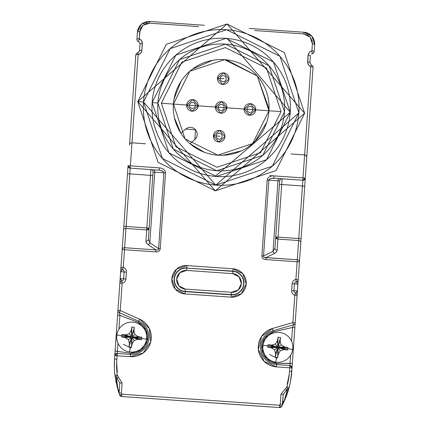 <?xml version="1.0" encoding="UTF-8"?>
<svg xmlns="http://www.w3.org/2000/svg" width="429" height="429" viewBox="0 0 429 429"><rect width="100%" height="100%" fill="white"/><g stroke="black" fill="none" stroke-linecap="round" stroke-linejoin="round"><path stroke-width="0.64" d="M114.736 373.461L114.774 373.863M114.661 372.645L114.731 373.423L114.661 372.645M285.752 389.956L287.5 389.135L286.894 386.92L280.941 394.192L280.244 404.156A84.223 84.223 0 0 1 279.67 405.249L121.831 394.213L119.67 395.007A86.535 86.535 0 0 1 119.235 393.817L117.857 388.878L119.235 393.817A2.306 2.306 0 0 1 119.112 392.889L119.809 382.925L122.109 383.086L117.23 375.053A84.223 84.223 0 0 1 116.838 359.207L117.085 355.754L130.319 356.681L143.216 352.981L150.718 341.859L149.313 328.517L139.666 319.197L120.243 310.548L122.152 283.242A4.617 4.617 -85 0 0 125.917 279.022L126.399 272.12A4.617 4.617 -85 0 0 123.257 267.417L124.496 249.71L155.77 251.898A7.052 4.617 34 0 0 160.221 248.756L165.524 172.93A6.526 4.617 4 0 0 159.336 167.873L128.062 165.685L130.202 168.147L159.717 170.227L162.183 170.887L163.808 172.297L163.894 172.817L154.746 172.179L149.812 242.717L158.591 248.638L163.894 172.817L158.596 249.104L157.77 249.968L155.909 249.903L155.77 251.898A7.052 4.617 34 0 0 160.221 248.756L158.591 248.638L158.451 249.485L157.77 249.968L155.909 249.903L148.043 244.6A2.306 1.512 124 0 0 149.812 242.717L158.591 248.638L160.221 248.756L165.524 172.93L153.062 172.061L148.359 239.312L149.812 242.717A2.306 1.512 -56 0 1 148.043 244.6L146.402 242.964L145.914 241.141A2.306 2 -176 0 0 148.359 239.312A2.306 2 4 0 1 145.914 241.141L146.702 229.912A2.306 2 -176 0 0 149.142 228.089M119.809 382.893L119.112 392.889A5.77 5.765 4 0 0 117.857 388.878L114.934 375.327A86.535 86.535 0 0 1 114.538 359.046L114.371 367.809L114.538 359.046L114.371 367.809L114.538 359.046L116.838 359.207L117.085 355.754L130.319 356.681A19.616 19.616 -85 0 0 139.666 319.197L138.728 321.305A17.305 17.305 0 0 1 130.48 354.381L130.561 353.228A16.152 16.152 -85 0 0 138.256 322.356L139.666 319.197L120.243 310.548L119.305 312.655L119.906 315.379L119.305 312.655L138.728 321.305A17.305 17.305 0 0 1 130.48 354.381L130.561 353.228L115.095 351.056L114.779 355.593A2.306 2.306 0 0 1 117.246 353.453L117.964 343.168L117.085 355.754L117.246 353.453L114.779 355.593L117.085 355.754L114.779 355.593L114.538 359.046A86.535 86.535 -85 0 0 114.934 375.327L117.428 388.047A2.306 2.301 -15.4 0 0 117.857 388.878L116.323 377.166L117.884 378.174M117.289 372.238A2.306 2.306 0 0 0 116.94 372.249A2.306 2.306 0 0 1 117.289 372.238L116.645 361.411M116.672 367.546L117.01 370.506M282.126 178.77L281.724 184.529L282.126 178.77A2.306 2.306 0 0 0 279.665 180.915L268.827 180.153L263.529 255.979L273.048 251.335L277.981 180.797L273.048 251.335L274.962 248.166L279.665 180.915L274.962 248.166A2.306 2 -176 0 0 277.123 250.316A2.306 2 4 0 1 274.962 248.166L273.048 251.335A2.306 1.512 -116 0 0 274.533 253.442L266.007 257.604L264.157 257.411L263.551 256.837L263.529 255.979L261.899 255.866A7.052 4.617 -26 0 0 265.867 259.593L297.141 261.781L295.903 279.494A4.617 4.617 -85 0 0 292.138 283.708L291.656 290.615A4.617 4.617 -85 0 0 294.798 295.313L292.889 322.619L272.453 328.48L261.599 336.368L258.355 349.383L264.232 361.443L276.49 366.902L289.725 367.825L289.484 371.278A84.223 84.223 0 0 1 286.894 386.92L280.941 394.192L283.247 394.353L287.5 389.135L284.352 400.52L282.303 405.196M287.226 384.121A2.306 2.306 0 0 1 287.569 384.18A2.306 2.306 0 0 0 287.226 384.121A2.306 2.306 0 0 1 287.569 384.18A2.306 2.306 0 0 0 287.226 384.121A2.306 2.306 0 0 1 287.569 384.18A2.306 2.306 0 0 0 287.226 384.121A2.306 2.306 0 0 1 287.569 384.18A2.306 2.306 0 0 0 287.226 384.121A2.306 2.306 0 0 1 287.569 384.18A2.306 2.306 0 0 0 287.226 384.121L289.371 373.487M279.665 180.915L268.827 180.153L269.997 178.796L272.785 178.174L302.847 180.223A2.306 2.306 0 0 0 303.528 180.169A2.306 2.306 0 0 1 302.847 180.223L305.309 178.078L306.756 157.363A2.306 2.306 -85 0 0 304.617 154.901A2.306 2.306 0 0 1 306.756 157.363L313.047 67.439A2.306 0.595 -176 0 0 310.784 66.683L303.008 177.917L269.755 175.595L274.034 175.89L273.874 178.196L302.847 180.223L302.445 185.977L304.746 186.138L305.309 178.078A2.306 2.306 0 0 1 305.158 178.748A2.306 2.306 0 0 0 305.309 178.078L303.008 177.917L302.445 185.977L279.424 184.368L281.724 184.529L278.051 237.092L298.766 238.54L298.627 240.535L277.912 239.087L278.051 237.092L275.75 236.931A2.306 2 -176 0 0 277.912 239.087L277.123 250.316L276.721 251.582L274.86 253.276L266.007 257.604L265.867 259.593L266.007 257.604L297.281 259.786L297.141 261.781L299.442 261.942A2.306 2 -176 0 0 297.281 259.786L264.966 257.609L263.953 257.298L263.486 256.644L268.827 180.153L269.155 179.413L270.372 178.625L273.874 178.196L274.034 175.89A6.526 4.617 -176 0 0 267.203 180.041L261.899 255.866A7.052 4.617 -26 0 0 265.867 259.593L297.141 261.781L298.627 240.535A2.306 2 4 0 1 300.788 242.691L301.067 238.701L298.766 238.54L298.627 240.535L277.912 239.087L277.037 250.836L276.185 252.279L274.533 253.442A2.306 1.512 64 0 1 273.048 251.335L263.529 255.979L261.899 255.866L267.203 180.041L268.827 180.153L267.203 180.041A6.526 4.617 -176 0 1 274.034 175.89A6.526 4.617 -176 0 0 267.203 180.041A6.526 4.617 -176 0 1 274.034 175.89L305.309 178.078L306.762 157.132L306.322 155.845L305.014 154.96M129.531 168.002A2.306 2.306 0 0 0 130.202 168.147A2.306 2.306 0 0 1 128.062 165.685L122.195 249.549A2.306 2 4 0 1 124.635 247.715L125.981 228.464A2.306 2 -176 0 0 123.541 230.293L122.195 249.549L124.496 249.71L124.635 247.715A2.306 2 -176 0 0 122.195 249.549L119.852 283.081A2.306 2.306 0 0 1 121.734 280.974L120.163 278.619L117.605 315.218L119.906 315.379L117.605 315.218L115.095 351.056L130.561 353.228L141.179 350.182L147.362 341.023L146.203 330.035L138.256 322.356L138.728 321.305L119.305 312.655A2.306 2.306 0 0 1 117.943 310.387A2.306 2.306 -85 0 0 119.305 312.655L120.243 310.548L117.943 310.387L114.538 359.046L116.838 359.207A84.223 84.223 0 0 0 117.23 375.053L116.323 377.166L119.809 382.925L122.109 383.086L117.23 375.053L114.934 375.327A2.306 2.295 173.2 0 0 116.323 377.166L117.857 388.878L119.235 393.817L117.428 388.047L119.144 393.549M120.195 278.625L123.616 278.861L124.099 271.959L120.678 271.718L122.528 269.61A2.306 2.306 0 0 1 120.957 267.256L120.646 271.718L124.099 271.959L123.616 278.861A2.306 2.306 0 0 1 121.734 280.974L120.195 278.625L120.678 271.718L122.528 269.61A2.306 2.306 0 0 1 124.099 271.959L126.399 272.12L124.099 271.959A2.306 2.306 0 0 0 122.528 269.61L123.257 267.417L124.496 249.71L155.77 251.898L155.909 249.903L124.635 247.715L124.496 249.71L122.195 249.549L120.957 267.256L123.257 267.417L120.957 267.256A2.306 2.306 -85 0 0 122.528 269.61L123.257 267.417A4.617 4.617 -85 0 1 126.399 272.12L125.917 279.022L120.195 278.625M119.112 392.889L121.412 393.05A84.223 84.223 0 0 0 121.831 394.213L121.67 396.514L121.831 394.213L279.67 405.249L279.51 407.55L279.67 405.249L281.703 406.338A2.306 2.306 0 0 1 279.51 407.55L281.703 406.338A86.535 86.535 0 0 0 282.298 405.217L284.352 400.52A5.77 5.765 4 0 0 282.55 404.311A2.306 2.306 0 0 1 282.298 405.217L284.888 399.758L282.298 405.217L283.247 394.353L280.941 394.192L280.244 404.156L282.55 404.316L283.247 394.353M121.412 393.05L122.109 383.086L121.412 393.05M185.017 293.935L231.054 297.152L241.371 293.699L246.225 283.966L242.771 273.654L233.038 268.801L187.001 265.578L176.684 269.031L171.831 278.764L175.284 289.082L185.017 293.935L231.054 297.152A14.211 14.211 -85 0 0 246.225 283.966A14.211 14.211 -85 0 0 233.038 268.801L232.877 271.096A11.905 11.905 0 0 1 243.924 283.805A11.905 11.905 0 0 1 231.215 294.852L231.236 294.6A11.653 11.653 -85 0 0 243.672 283.789A11.653 11.653 -85 0 0 232.861 271.353L186.824 268.13L232.877 271.096A11.905 11.905 0 0 1 243.924 283.805A11.905 11.905 0 0 1 231.215 294.852L185.178 291.634A11.905 11.905 0 0 1 174.131 278.925A11.905 11.905 0 0 1 186.84 267.878L187.001 265.578L186.84 267.878A11.905 11.905 0 0 0 174.131 278.925A11.905 11.905 0 0 0 185.178 291.634L185.017 293.935L185.178 291.634L231.215 294.852L185.194 291.382L185.355 289.082L231.397 292.299L238.181 290.031L241.371 283.628L239.103 276.844L232.7 273.648L186.663 270.431L179.874 272.699L176.684 279.102L178.952 285.891L185.355 289.082L231.397 292.299A9.347 9.347 0 0 0 241.371 283.628A9.347 9.347 0 0 0 232.7 273.648L232.861 271.353L186.824 268.13A11.653 11.653 -85 0 0 174.383 278.941A11.653 11.653 -85 0 0 185.194 291.382A11.653 11.653 0 0 1 174.383 278.941A11.653 11.653 0 0 1 186.824 268.13L232.861 271.353L233.038 268.801L187.001 265.578A14.211 14.211 -85 0 0 171.831 278.764A14.211 14.211 -85 0 0 185.017 293.935L175.284 289.082M304.799 179.376A2.306 2.306 0 0 1 304.199 179.896A2.306 2.306 0 0 0 304.799 179.376M298.766 238.54L301.067 238.701L304.746 186.138L302.445 185.977L298.766 238.54L278.051 237.092L281.724 184.529L302.445 185.977L298.766 238.54M231.215 294.852L231.054 297.152L231.215 294.852M231.236 294.6L231.397 292.299L231.236 294.6L185.194 291.382L185.355 289.082A9.347 9.347 0 0 1 176.684 279.102A9.347 9.347 0 0 1 186.663 270.431L186.824 268.13L186.663 270.431L232.7 273.648L232.861 271.353A11.653 11.653 0 0 1 243.672 283.789A11.653 11.653 0 0 1 231.236 294.6M149.142 228.078L146.841 227.917L150.515 175.354L152.815 175.515L150.515 175.354L150.917 169.594A2.306 2.306 0 0 1 153.062 172.061L154.746 172.179A2.306 1.63 94 0 0 153.276 169.761A2.306 1.63 -86 0 1 154.746 172.179L149.812 242.717L148.359 239.312L153.062 172.061A2.306 2.306 0 0 0 150.917 169.594L146.702 229.912L125.981 228.464L146.702 229.912L145.914 241.141L146.139 242.455L147.748 244.385L155.909 249.903L124.635 247.715L126.121 226.469L146.841 227.917L126.121 226.469L130.362 165.846L159.336 167.873L159.175 170.174L159.336 167.873A6.526 4.617 4 0 1 165.524 172.93A6.526 4.617 4 0 0 159.336 167.873A6.526 4.617 4 0 1 165.524 172.93L163.894 172.817L162.929 171.305L159.717 170.227L130.202 168.147L138.138 54.612A2.306 0.595 -176 0 0 135.795 55.046L129.51 144.97A2.306 2.306 0 0 1 131.971 142.825L130.362 165.846L128.062 165.685A2.306 2.306 0 0 0 128.115 166.366M128.384 167.037A2.306 2.306 0 0 0 128.909 167.637M130.202 168.147L129.799 173.901L150.515 175.354L127.499 173.74L129.799 173.901L126.121 226.469L123.82 226.308L126.121 226.469L125.981 228.464A2.306 2 4 0 0 123.541 230.293L128.062 165.685M297.41 291.018L295.527 293.125A2.306 2.306 0 0 1 293.956 290.776L294.439 283.869L297.86 284.111L294.439 283.869L293.956 290.776L291.656 290.615L297.377 291.012L293.956 290.776A2.306 2.306 0 0 0 295.527 293.125A2.306 2.306 0 0 1 297.099 295.474L298.203 279.654A2.306 2.306 0 0 1 296.321 281.762L297.86 284.111L297.377 291.012L295.527 293.125L294.798 295.313L292.889 322.619L295.19 322.78L297.099 295.474L294.798 295.313L295.527 293.125A2.306 2.306 0 0 1 297.099 295.474L297.41 291.018M287.741 382.454L288.492 379.558M289.398 386.454L289.28 386.926M291.323 376.19L291.784 371.439L290.513 381.37L292.031 367.991L289.725 367.825L289.484 371.278L291.784 371.439L289.484 371.278A84.223 84.223 0 0 1 286.894 386.92L289.125 387.51A86.535 86.535 -85 0 0 291.784 371.439L294.852 327.611L292.551 327.45L291.581 341.286L292.551 327.45L294.852 327.611L295.19 322.78A2.306 2.306 0 0 1 293.522 324.839L292.551 327.45L293.522 324.839A2.306 2.306 -85 0 0 295.19 322.78L292.889 322.619L293.522 324.839L273.091 330.7L272.453 328.48A19.616 19.616 -85 0 0 276.49 366.902L289.725 367.825L290.042 363.293L292.347 363.454L276.732 363.449L276.49 366.902L276.651 364.602A17.305 17.305 0 0 1 273.091 330.7L273.407 331.81L292.551 327.45L273.407 331.81A16.152 16.152 -85 0 0 276.732 363.449L266.64 358.955L261.792 349.024L264.468 338.304L273.407 331.81L273.091 330.7L293.522 324.839L292.889 322.619L272.453 328.48L273.091 330.7A17.305 17.305 0 0 0 276.651 364.602L289.886 365.524L276.651 364.602L276.732 363.449L290.042 363.293L289.886 365.524A2.306 2.306 0 0 1 292.031 367.991L289.886 365.524L289.725 367.825L292.031 367.991M306.756 157.363L313.047 67.439A2.306 2.306 0 0 0 311.475 65.09L309.904 62.741L310.387 55.834L309.904 62.741A2.306 0.595 4 0 0 307.641 61.985L308.124 55.078A2.306 0.595 4 0 1 310.387 55.834A2.306 0.595 -176 0 0 308.124 55.078L309.288 52.327L311.47 50.96L311.888 50.863L312.269 53.727A2.306 2.306 -85 0 0 314.151 51.619A2.306 0.595 -176 0 0 311.888 50.863L312.382 43.812A2.306 0.595 4 0 1 314.645 44.568A2.306 0.595 -176 0 0 312.382 43.812L312.081 40.734L310.14 37.114L307.754 35.151L303.818 33.961L303.941 32.255L305.223 32.416L308.853 33.741L311.84 36.192L313.309 38.32L314.264 40.723L314.645 44.568L311.84 36.192L303.941 32.255L303.818 33.961L254.746 30.529L303.818 33.961L310.14 37.114L312.382 43.812L311.888 50.863A2.306 0.595 4 0 1 314.151 51.619A2.306 2.306 0 0 1 312.269 53.727L311.888 50.863L309.593 52.016L308.269 54.226L307.738 63.283L308.96 65.546L310.784 66.683L311.475 65.09L309.904 62.741A2.306 0.595 -176 0 0 307.641 61.985L308.408 64.87L310.784 66.683L304.617 154.901L290.964 153.947L304.617 154.901L302.847 180.223A2.306 2.306 0 0 0 305.309 178.078L300.788 242.691A2.306 2 -176 0 0 298.627 240.535L297.281 259.786A2.306 2 4 0 1 299.442 261.942L300.788 242.691L299.442 261.942L297.141 261.781L295.903 279.494L298.203 279.654L299.442 261.942L298.203 279.654L295.903 279.494L296.321 281.762L297.86 284.111L298.203 279.654A2.306 2.306 0 0 1 296.321 281.762L295.903 279.494A4.617 4.617 -85 0 0 292.138 283.708L294.439 283.869A2.306 2.306 0 0 1 296.321 281.762A2.306 2.306 0 0 0 294.439 283.869L292.138 283.708L291.656 290.615A4.617 4.617 -85 0 0 294.798 295.313L297.099 295.474L292.347 363.454M290.605 355.239L290.042 363.293L290.605 355.239M119.085 393.388L119.235 393.817M118.94 329.209L119.906 315.379L138.256 322.356L119.906 315.379L118.94 329.209M136.905 53.234L137.677 52.939L138.138 54.612L131.971 142.825L145.624 143.779L131.971 142.825A2.306 2.306 -85 0 0 129.51 144.97L135.795 55.046A2.306 2.306 0 0 1 137.677 52.939L138.138 54.612L139.752 53.984L141.259 52.451L141.902 50.397A2.306 0.595 -176 0 0 139.559 50.831L137.677 52.939A2.306 2.306 0 0 0 135.795 55.046A2.306 0.595 4 0 1 138.138 54.612L140.744 53.148L141.854 50.826L142.294 42.192L141.071 39.929L139.248 38.792L138.476 41.575L139.119 41.913L140.042 43.924A2.306 0.595 4 0 1 142.385 43.49L141.618 40.605L139.248 38.792L140.111 29.708L140.932 27.81L142.889 25.418L146.514 23.477L149.592 23.177L149.71 21.466L145.93 21.831L143.565 22.748L141.457 24.163L139.715 26.003L138.411 28.185L137.398 32.175A2.306 0.595 4 0 1 139.741 31.741L142.889 25.418L149.592 23.177L198.67 26.609L149.592 23.177L149.71 21.466L141.334 24.271L137.398 32.175L136.905 39.227A2.306 0.595 4 0 1 139.248 38.792L139.741 31.741A2.306 0.595 -176 0 0 137.398 32.175L137.865 29.633L138.883 27.258L141.334 24.271L143.463 22.807L145.865 21.847L149.71 21.466L141.334 24.271L137.398 32.175L136.905 39.227A2.306 2.306 0 0 0 138.476 41.575A2.306 2.306 0 0 1 136.905 39.227A2.306 0.595 -176 0 1 139.248 38.792L138.476 41.575L139.125 41.919M138.106 52.815L139.559 50.831L140.042 43.924L139.559 50.831A2.306 0.595 4 0 1 141.902 50.397L142.385 43.49A2.306 0.595 -176 0 0 140.042 43.924L140.047 43.86M130.48 354.381L130.319 356.681L130.48 354.381L117.246 353.453L130.48 354.381A17.305 17.305 -85 0 0 138.728 321.305M288.733 388.947L284.888 399.758A86.535 86.535 0 0 0 289.125 387.51A2.306 2.295 -165.2 0 1 287.5 389.135L284.352 400.52A2.306 2.301 23.4 0 0 284.888 399.758L289.125 387.51L285.071 399.324M121.67 396.514L279.51 407.55L121.67 396.514A2.306 2.306 0 0 1 119.67 395.007L121.67 396.514L119.67 395.007M269.589 354.526L277.096 358.269M123.413 344.305L130.92 348.048M204.295 25.284L149.71 21.466L204.295 25.284M303.941 32.255L249.351 28.437L303.941 32.255A11.54 11.54 0 0 1 314.645 44.568L311.84 36.192L303.941 32.255M119.852 283.081L117.943 310.387L120.243 310.548L122.152 283.242L119.852 283.081L122.152 283.242L121.734 280.974A2.306 2.306 0 0 0 119.852 283.081M314.151 51.619L314.645 44.568L314.151 51.619M311.475 65.09A2.306 2.306 0 0 1 313.047 67.439A2.306 0.595 4 0 0 310.784 66.683L311.475 65.09M289.403 386.438L289.972 384.019M290.733 380.142L291.784 371.439A86.535 86.535 0 0 1 289.125 387.51M291.784 371.439L291.334 376.088L291.784 371.444M291.334 376.12L291.618 373.482L291.334 376.088M289.966 384.046L289.586 385.682M277.981 180.797A2.306 1.63 94 0 1 279.767 178.609A2.306 1.63 -86 0 0 277.981 180.797M123.616 278.861L125.917 279.022A4.617 4.617 -85 0 1 122.152 283.242L121.734 280.974A2.306 2.306 0 0 0 123.616 278.861M121.895 334.47A34.738 2.569 8 0 1 125.37 334.893A34.599 7.095 -14.5 0 1 129.199 333.816A34.599 7.095 -59.5 0 1 131.29 330.432A34.738 2.569 -82 0 1 131.842 326.973A33.746 17.23 8 0 1 134.331 327.322A34.738 2.569 98 0 1 133.907 330.797A34.599 7.095 75.5 0 1 134.985 334.625A34.599 7.095 30.5 0 1 138.369 336.717A34.738 2.569 8 0 1 141.827 337.269A33.746 17.23 98 0 1 141.479 339.763A34.738 2.569 -172 0 1 138.004 339.334A34.599 7.095 165.5 0 1 134.175 340.411A34.599 7.095 120.5 0 1 132.084 343.795A34.738 2.569 98 0 1 131.531 347.254A33.746 17.23 -172 0 1 130.282 347.093L129.601 351.968A14.999 14.999 0 0 0 146.541 339.2A14.999 14.999 0 0 0 133.773 322.259A14.999 14.999 0 0 0 116.833 335.028A14.999 14.999 0 0 0 129.601 351.968L130.282 347.093A33.746 17.23 -172 0 1 129.038 346.905A34.738 2.569 -82 0 1 129.461 343.431A34.599 7.095 -104.5 0 1 128.389 339.602A34.599 7.095 -149.5 0 1 125.005 337.51A34.738 2.569 -172 0 1 121.546 336.958A33.746 17.23 -82 0 1 121.895 334.47L129.553 336.54L131.183 336.443L131.719 334.904L132.261 334.979L134.331 327.322A33.746 17.23 -172 0 0 131.842 326.973L131.719 334.904L131.842 326.973A34.738 2.569 98 0 0 131.29 330.432L131.606 335.73L131.29 330.432A34.599 7.095 120.5 0 0 129.199 333.816L131.183 336.443L129.199 333.816A34.599 7.095 165.5 0 0 125.37 334.893L130.378 336.652L125.37 334.893A34.738 2.569 -172 0 0 121.895 334.47A33.746 17.23 98 0 0 121.546 336.958L129.478 337.081L129.553 336.54L121.895 334.47M128.389 339.602A34.599 7.095 75.5 0 0 129.461 343.431L131.226 338.422L131.017 337.618L128.389 339.602L131.017 337.618L130.303 337.194L125.005 337.51A34.599 7.095 30.5 0 0 128.389 339.602M129.461 343.431A34.738 2.569 98 0 0 129.038 346.905L131.226 338.422L129.461 343.431M129.038 346.905A33.746 17.23 8 0 0 131.531 347.254L131.655 339.323L131.108 339.248L129.038 346.905M132.084 343.795A34.599 7.095 -59.5 0 0 134.175 340.411L132.191 337.784L131.767 338.497L132.084 343.795M134.175 340.411A34.599 7.095 -14.5 0 0 138.004 339.334L132.995 337.575L132.191 337.784L134.175 340.411M138.004 339.334A34.738 2.569 8 0 0 141.479 339.763L132.995 337.575L138.004 339.334M141.479 339.763A33.746 17.23 -82 0 0 141.827 337.269L133.896 337.146L133.821 337.693L141.479 339.763M141.827 337.269A34.738 2.569 -172 0 0 138.369 336.717L133.07 337.033L141.827 337.269M138.369 336.717A34.599 7.095 -149.5 0 0 134.985 334.625L132.357 336.609L133.07 337.033L138.369 336.717M134.985 334.625A34.599 7.095 -104.5 0 0 133.907 330.797L132.148 335.805L132.357 336.609L134.985 334.625M146.541 339.2L116.833 335.028L146.541 339.2M129.478 337.081L129.553 336.54L131.183 336.443L131.719 334.904L132.261 334.979L132.357 336.609L133.896 337.146L133.821 337.693L132.191 337.784L131.655 339.323L131.108 339.248L131.017 337.618L129.478 337.081M134.084 329.402L133.794 329.322M131.564 345.189L131.864 345.189M123.616 336.99L123.611 337.291M221.595 101.673L226.946 107.829A5.77 5.77 -85 0 0 221.595 101.673A5.77 5.77 -85 0 0 215.438 107.025L218.238 107.223A2.96 2.96 0 0 1 221.396 104.472A2.96 2.96 0 0 1 224.147 107.636A2.96 2.96 0 0 1 220.983 110.382A2.96 2.96 0 0 1 218.238 107.223L215.438 107.025A5.77 5.77 -85 0 0 220.79 113.181A5.77 5.77 -85 0 0 226.946 107.829A5.77 5.77 0 0 1 220.79 113.181A5.77 5.77 0 0 1 215.438 107.025A5.77 5.77 0 0 1 221.595 101.673A5.77 5.77 0 0 1 226.946 107.829L220.79 113.181L215.438 107.025L221.589 101.673M221.981 107.486L218.238 107.223L221.981 107.486M220.688 113.176L226.946 107.829L221.696 101.684M268.071 344.691A34.738 2.569 8 0 1 271.541 345.114A34.599 7.095 -14.5 0 1 275.37 344.037A34.599 7.095 -59.5 0 1 277.461 340.653A34.738 2.569 -82 0 1 278.013 337.194A33.746 17.23 8 0 1 280.507 337.548A34.738 2.569 98 0 1 280.083 341.017A34.599 7.095 75.5 0 1 281.161 344.846A34.599 7.095 30.5 0 1 284.54 346.938A34.738 2.569 8 0 1 287.998 347.49A33.746 17.23 98 0 1 287.65 349.984A34.738 2.569 -172 0 1 284.175 349.56A34.599 7.095 165.5 0 1 280.346 350.638A34.599 7.095 120.5 0 1 278.255 354.016A34.738 2.569 98 0 1 277.702 357.475A33.746 17.23 -172 0 1 276.458 357.314L275.772 362.189A14.999 14.999 0 0 0 292.712 349.421A14.999 14.999 0 0 0 279.944 332.48A14.999 14.999 0 0 0 263.004 345.248A14.999 14.999 0 0 0 275.772 362.189L276.458 357.314A33.746 17.23 -172 0 1 275.214 357.126A34.738 2.569 -82 0 1 275.638 353.652A34.599 7.095 -104.5 0 1 274.56 349.823A34.599 7.095 -149.5 0 1 271.176 347.731A34.738 2.569 -172 0 1 267.717 347.179A33.746 17.23 -82 0 1 268.071 344.691L275.724 346.761L277.354 346.664L277.777 345.951L277.461 340.653A34.599 7.095 120.5 0 0 275.37 344.037L277.354 346.664L275.37 344.037A34.599 7.095 165.5 0 0 271.541 345.114L276.549 346.873L271.541 345.114A34.738 2.569 -172 0 0 268.071 344.691A33.746 17.23 98 0 0 267.717 347.179L275.649 347.302L275.724 346.761L268.071 344.691M274.56 349.823A34.599 7.095 75.5 0 0 275.638 353.652L277.397 348.643L277.188 347.839L274.56 349.823L277.188 347.839L276.474 347.415L271.176 347.731A34.599 7.095 30.5 0 0 274.56 349.823M275.214 357.126A33.746 17.23 8 0 0 277.702 357.475L277.826 349.544L277.284 349.469L275.214 357.126M277.702 357.475A34.738 2.569 -82 0 0 278.255 354.016L277.938 348.723L277.702 357.475M278.255 354.016A34.599 7.095 -59.5 0 0 280.346 350.638L278.362 348.005L277.938 348.723L278.255 354.016M280.346 350.638A34.599 7.095 -14.5 0 0 284.175 349.56L279.166 347.796L278.362 348.005L280.346 350.638M284.175 349.56A34.738 2.569 8 0 0 287.65 349.984L279.166 347.796L284.175 349.56M287.65 349.984A33.746 17.23 -82 0 0 287.998 347.49L280.067 347.367L279.992 347.914L287.65 349.984M284.54 346.938A34.599 7.095 -149.5 0 0 281.161 344.846L278.528 346.83L279.241 347.254L284.54 346.938M281.161 344.846A34.599 7.095 -104.5 0 0 280.083 341.017L278.319 346.026L278.528 346.83L281.161 344.846M280.083 341.017A34.738 2.569 -82 0 0 280.507 337.548L278.319 346.026L280.083 341.017M280.507 337.548A33.746 17.23 -172 0 0 278.013 337.194L277.89 345.125L278.437 345.2L280.507 337.548M292.712 349.421L263.004 345.248L292.712 349.421M267.717 347.179A34.738 2.569 8 0 0 271.176 347.731L276.474 347.415L267.717 347.179M275.649 347.302L275.724 346.761L277.354 346.664L277.89 345.125L278.437 345.2L278.528 346.83L280.067 347.367L279.992 347.914L278.362 348.005L277.826 349.544L277.284 349.469L277.188 347.839L275.649 347.302M277.981 339.259L277.681 339.259M285.934 347.458L285.934 347.158M275.461 355.051L275.75 355.132L275.461 355.062M198.171 105.818L192.015 111.17L186.663 105.014L192.819 99.662L198.171 105.818A5.77 5.77 0 0 1 192.015 111.17A5.77 5.77 0 0 1 186.663 105.014A5.77 5.77 0 0 1 192.819 99.662A5.77 5.77 0 0 1 198.171 105.818A5.77 5.77 -85 0 0 192.819 99.662A5.77 5.77 -85 0 0 186.663 105.014L189.462 105.212A2.96 2.96 0 0 1 192.621 102.461A2.96 2.96 0 0 1 195.372 105.625A2.96 2.96 0 0 1 192.208 108.371A2.96 2.96 0 0 1 189.462 105.212L186.663 105.014A5.77 5.77 -85 0 0 192.015 111.17A5.77 5.77 -85 0 0 198.171 105.818L192.921 99.667M193.211 105.47L189.462 105.212L193.211 105.47M130.958 397.163L270.222 406.944M268.211 406.762A2.306 1.63 -86 0 1 267.894 406.783M133.28 397.367A2.306 1.63 94 0 1 132.969 397.302M284.491 111.856A63.46 63.46 0 0 1 216.763 170.731A63.46 63.46 0 0 1 157.888 103.003L152.134 102.601A69.225 69.225 -85 0 0 216.361 176.485A69.225 69.225 -85 0 0 290.251 112.259A69.225 69.225 -85 0 0 226.019 38.369A69.225 69.225 -85 0 0 152.134 102.601L157.888 103.003A63.46 63.46 0 0 1 225.616 44.128A63.46 63.46 0 0 1 284.491 111.856L269.085 65.798L225.616 44.128L179.558 59.534L157.888 103.003L173.3 149.061L216.763 170.731L262.821 155.319L284.491 111.856M166.334 44.278L137.747 101.593L166.313 44.3L227.027 23.981L284.32 52.553L304.638 113.261L276.067 170.56L215.358 190.873L158.06 162.307L137.747 101.593L215.358 190.873L304.638 113.261L227.027 23.981L137.747 101.593L227.027 23.981L304.638 113.261L215.358 190.873L137.747 101.593L158.081 162.328M276.067 170.56L304.638 113.261L284.304 52.531M284.32 52.553L304.638 113.261L276.051 170.576M158.06 162.307L137.747 101.593L215.358 190.873L304.638 113.261L227.027 23.981L137.747 101.593L143.501 101.995L162.414 158.521L215.76 185.119L272.286 166.205L298.879 112.859L279.965 56.333L298.879 112.859L215.76 185.119L143.501 101.995L137.747 101.593M170.099 48.654L143.501 101.995A77.88 77.88 0 0 1 226.625 29.74A77.88 77.88 0 0 1 298.879 112.859L279.965 56.333L226.625 29.74L170.099 48.654L143.501 101.995A77.88 77.88 0 0 0 215.76 185.119A77.88 77.88 0 0 0 298.879 112.859L272.286 166.205M226.029 38.374L273.439 62.012L290.251 112.259L266.607 159.674L216.361 176.485L168.946 152.847L152.134 102.601L175.772 55.18L226.008 38.369M215.16 176.389L290.251 112.259L227.225 38.465M152.134 102.601A69.225 69.225 0 0 1 226.019 38.369A69.225 69.225 0 0 1 290.251 112.259A69.225 69.225 0 0 1 216.361 176.485A69.225 69.225 0 0 1 152.134 102.601M219.584 130.448L224.935 136.604A5.77 5.77 -85 0 0 219.584 130.448A5.77 5.77 -85 0 0 213.422 135.8L216.227 135.998A2.96 2.96 0 0 1 219.385 133.247A2.96 2.96 0 0 1 222.136 136.411A2.96 2.96 0 0 1 218.972 139.157A2.96 2.96 0 0 1 216.227 135.998L213.422 135.8A5.77 5.77 -85 0 0 218.774 141.956A5.77 5.77 -85 0 0 224.935 136.604A5.77 5.77 0 0 1 218.779 141.956A5.77 5.77 0 0 1 213.422 135.8A5.77 5.77 0 0 1 219.584 130.448A5.77 5.77 0 0 1 224.935 136.604L218.779 141.956L213.422 135.8L219.578 130.448M219.97 136.256L216.227 135.998L219.97 136.256M218.677 141.951L224.935 136.604L219.68 130.454M228.957 79.059A5.77 5.77 -85 0 0 223.606 72.898A5.77 5.77 -85 0 0 217.449 78.25L220.249 78.448A2.96 2.96 0 0 1 223.407 75.697A2.96 2.96 0 0 1 226.158 78.861A2.96 2.96 0 0 1 222.994 81.607A2.96 2.96 0 0 1 220.249 78.448L217.449 78.25A5.77 5.77 -85 0 0 222.801 84.411A5.77 5.77 -85 0 0 228.957 79.059A5.77 5.77 0 0 1 222.801 84.411A5.77 5.77 0 0 1 217.449 78.25A5.77 5.77 0 0 1 223.606 72.898A5.77 5.77 0 0 1 228.957 79.059L222.801 84.411L217.449 78.25L223.606 72.898L228.957 79.059M223.997 78.711L220.249 78.448L223.997 78.711M222.699 84.4L228.957 79.059L223.707 72.909M195.506 129.756L194.82 139.527L189.977 143.736A47.882 47.882 0 0 1 180.893 133.285L185.736 129.075L195.506 129.756M174.201 117.251L180.893 133.285L185.736 129.075A6.923 6.923 0 0 1 195.506 129.756A6.923 6.923 0 0 1 194.82 139.527L189.977 143.736L204.928 152.595M269.01 109.921L269.047 109.036L257.33 76.013L268.956 110.768A47.882 47.882 0 0 0 224.533 59.663L189.779 71.289L173.429 104.086A47.882 47.882 0 0 1 224.533 59.663A47.882 47.882 0 0 1 268.956 110.768A47.882 47.882 0 0 1 217.852 155.191A47.882 47.882 0 0 1 173.429 104.086L185.055 138.84A47.882 47.882 0 0 0 217.852 155.191L185.055 138.84A47.882 47.882 0 0 1 180.893 133.285L185.736 129.075A6.923 6.923 0 0 1 195.506 129.756A6.923 6.923 0 0 1 194.82 139.527M220.383 155.314L223.059 155.271L241.768 150.799M253.866 142.433L255.142 141.195L266.886 122.088M224.533 59.663L257.33 76.013L226.265 59.819L225.375 59.728M213.031 60.14L192.482 69.107M192.482 69.112L191.071 70.2M181.108 81.017L174.072 98.917L173.659 101.56M249.463 115.187L255.722 109.845A5.77 5.77 0 0 1 249.565 115.197A5.77 5.77 0 0 1 244.208 109.036L250.364 103.684L255.722 109.845L249.565 115.197L244.208 109.036L247.013 109.234A2.96 2.96 0 0 1 250.171 106.483A2.96 2.96 0 0 1 252.922 109.647A2.96 2.96 0 0 1 249.758 112.393A2.96 2.96 0 0 1 247.013 109.234L244.208 109.036A5.77 5.77 -85 0 0 249.565 115.197A5.77 5.77 -85 0 0 255.722 109.845A5.77 5.77 -85 0 0 250.37 103.684A5.77 5.77 -85 0 0 244.208 109.036A5.77 5.77 0 0 1 250.37 103.684A5.77 5.77 0 0 1 255.722 109.845L250.466 103.695M161.342 103.244L175.911 146.788L217.004 167.278L260.553 152.708L281.043 111.615L266.473 68.066L225.375 47.576L181.832 62.151L161.342 103.244L281.043 111.615L161.342 103.244L181.832 62.151M268.956 110.768L252.606 143.565L217.852 155.191M260.553 152.708L281.043 111.615M250.756 109.497L247.013 109.234L250.756 109.497M287.923 348.595A33.746 17.23 90 0 0 287.929 348.037A33.746 17.23 -90 0 1 287.923 348.595L287.859 348.584M265.867 259.593A7.052 4.617 -26 0 1 261.899 255.866A7.052 4.617 -26 0 0 265.867 259.593M160.221 248.756A7.052 4.617 -146 0 1 155.77 251.898A7.052 4.617 -146 0 0 160.221 248.756M176.684 269.031L186.996 265.578M235.36 269.155A14.211 14.211 0 0 1 241.371 293.699L231.054 297.152M233.044 268.801L242.771 273.654M282.427 404.965L282.861 404.102M114.339 363.813L114.371 367.803M115.717 380.518L116.109 382.545M291.329 376.131L291.618 373.482L291.329 376.131M114.736 373.455L114.865 374.731M282.496 404.831L282.732 404.359M282.357 405.099L282.507 404.815M118.833 392.632L118.956 393.018M117.428 388.047L116.94 386.197M276.507 236.985L276.324 238.39L276.507 236.985A2.306 1.995 -172.5 0 0 277.917 238.964M275.788 237.441L275.82 236.937L275.788 237.441M149.067 228.072L149.035 228.577L149.067 228.072M148.38 228.024L148.37 229.44L148.38 228.024A2.306 1.995 -179.5 0 1 146.707 229.788M241.371 293.704A14.211 14.211 0 0 1 233.403 297.12M282.116 405.555A2.306 2.306 0 0 1 281.687 406.134A2.306 2.306 0 0 0 282.116 405.555M119.712 394.809A2.306 2.306 0 0 1 119.364 394.176A2.306 2.306 0 0 0 119.712 394.809M115.095 351.056L114.779 355.593M121.622 335.859A33.746 17.23 -90 0 0 121.616 336.411A33.746 17.23 90 0 1 121.622 335.859L121.622 335.859M136.299 53.759L135.907 54.478L136.299 53.759M136.937 39.806L137.221 40.567L136.937 39.806M314.039 52.188L313.647 52.906L314.039 52.188M138.47 41.575L137.747 41.173M313.014 66.86L312.725 66.098M311.577 53.979L313.041 53.432M114.838 374.474L114.774 373.857M289.913 365.529L290.556 365.674M291.189 366.039L291.704 366.634M291.972 367.31L292.031 367.975M117.015 353.448L116.457 353.534M115.889 353.78L115.288 354.3M114.972 354.826L114.806 355.368M137.398 32.175L137.425 31.837M289.371 386.572L289.591 385.682"/></g></svg>
